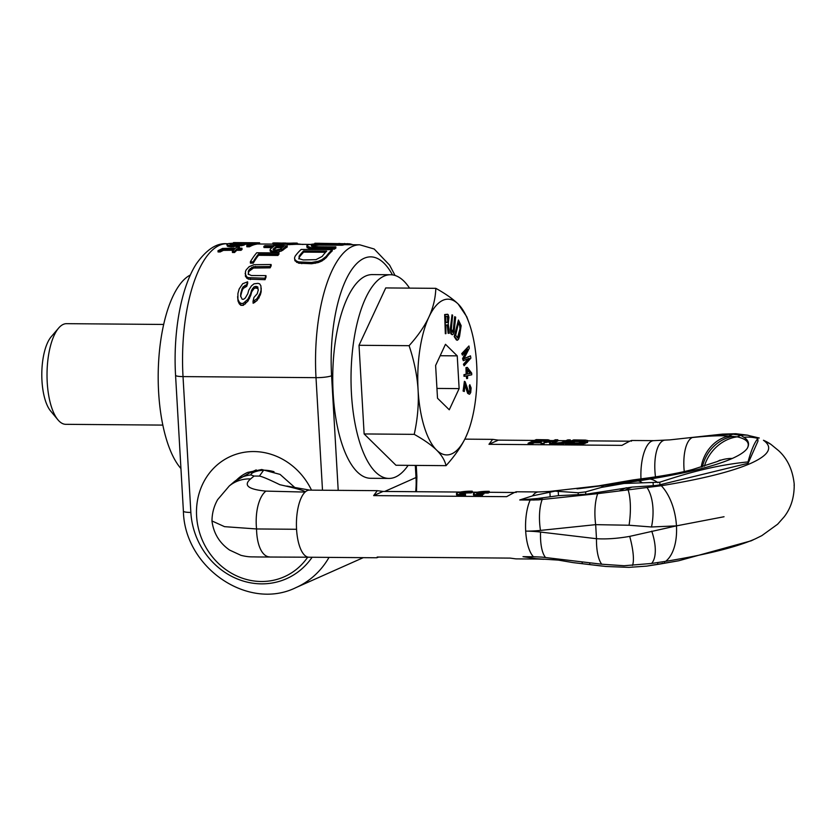 <?xml version="1.0" encoding="UTF-8"?>
<svg xmlns="http://www.w3.org/2000/svg" width="836" height="836" viewBox="0 0 836 836"><rect width="100%" height="100%" fill="white"/><g stroke="black" fill="none" stroke-linecap="round" stroke-linejoin="round"><path stroke-width="1.25" d="M282.443 243.119L277.876 242.952A115.023 43.733 90.5 0 0 277.468 242.942L274.636 242.921A115.023 43.733 90.5 0 0 273.32 242.962L273.079 244.373L275.901 244.593M309.571 244.394L296.79 244.3A113.832 43.273 90.5 0 0 295.547 244.331L287.218 244.687L287.145 243.495A115.023 43.733 90.5 0 1 288.295 243.276L292.652 243.119A115.023 43.733 90.5 0 1 293.969 243.077L296.801 243.098A115.023 43.733 90.5 0 0 295.484 243.14L287.145 243.495M277.468 242.942A115.023 43.733 90.5 0 0 276.141 242.983L281.22 243.213A115.023 43.733 90.5 0 1 282.944 243.025L285.766 243.046L285.839 244.237A113.832 43.273 90.5 0 0 282.976 244.655L279.548 244.624M279.506 243.872L277.144 243.851A115.023 43.733 90.5 0 0 274.511 244.927L276.873 244.938A115.023 43.733 -89.5 0 1 279.506 243.872L279.569 245.052A113.832 43.273 90.5 0 0 277.719 245.763M287.166 245.836L265.002 245.659A115.023 43.733 90.5 0 0 263.883 246.348L273.79 246.421A115.023 43.733 90.5 0 0 270.467 248.961L270.091 250.999L273.351 252.493L279.266 251.782L282.798 250.257A113.832 43.273 90.5 0 1 287.229 247.017L287.166 245.836A115.023 43.733 90.5 0 0 282.725 249.065L275.169 251.291L275.243 252.503M263.883 246.348L263.957 247.529L272.139 247.602M250.34 261.846A115.023 43.733 90.5 0 1 256.746 252.754L278.91 252.932L278.984 254.144A113.832 43.273 90.5 0 0 277.897 255.45L258.564 255.293A113.832 43.273 90.5 0 0 253.245 263.162L250.413 263.141L250.34 261.846L253.172 261.877L253.245 263.162M265.973 275.619L251.354 275.504L248.553 274.229L248.323 271.428A115.023 43.733 90.5 0 1 249.013 269.913L253.392 266.715L270.07 266.506A115.023 43.733 90.5 0 1 271.104 264.51L253.956 264.698L249.138 266.684L246.181 269.892A115.023 43.733 90.5 0 0 245.502 271.407L245.47 276.465L248.24 279.109L265.054 279.694A113.832 43.273 90.5 0 1 266.057 277.061L265.973 275.619A115.023 43.733 90.5 0 0 264.97 278.231L265.054 279.694M271.104 264.51L271.178 265.827A113.832 43.273 90.5 0 0 270.143 267.834L253.465 268.053L249.086 271.282A113.832 43.273 90.5 0 0 248.407 272.818L248.198 274.417M255.565 286.393L257.76 286.936L258.209 290.228A115.023 43.733 90.5 0 0 257.258 293.708L253.956 297.407A115.023 43.733 90.5 0 0 253.026 301.388L256.945 298.724L260.247 293.133A115.023 43.733 90.5 0 1 261.041 290.249L260.916 285.912L259.683 283.864L257.958 283.352L254.019 283.822L251.479 285.839L248.773 290.144A115.023 43.733 90.5 0 0 247.822 293.635L245.314 297.982L243.589 299.278L242.168 299.267L240.59 296.028L240.747 293.572A115.023 43.733 90.5 0 1 242.022 288.974L243.14 286.821L246.62 284.773A115.023 43.733 90.5 0 1 247.602 281.805L242.701 283.728L239.19 288.953A115.023 43.733 90.5 0 0 237.915 293.551L237.926 299.236L239.2 301.963L240.789 303.395L243.14 303.416L247.832 299.309L250.654 293.655A115.023 43.733 90.5 0 1 251.605 290.176L253.987 286.905L255.565 286.393L255.659 287.992L257.854 288.545L258.314 290.186M255.659 287.992L254.081 288.514L251.699 291.827A113.832 43.273 90.5 0 0 250.748 295.369L247.937 301.148L243.255 305.349L240.893 305.328L239.315 303.865L238.03 301.075L237.602 296.634M247.602 281.805L247.696 283.331A113.832 43.273 90.5 0 0 246.714 286.34L243.234 288.42L242.116 290.615A113.832 43.273 90.5 0 0 240.852 295.296L240.758 296.696M261.208 288.044L261.135 291.9A113.832 43.273 90.5 0 0 260.341 294.847L257.049 300.552L253.141 303.269L253.026 301.388M272.891 244.102L259.16 243.997A113.832 43.273 90.5 0 0 258.376 244.007L256.652 243.997M238.166 243.84L241.196 243.872M256.662 244.164A113.832 43.273 90.5 0 0 249.483 246.787L246.839 246.766L246.766 245.585L249.41 245.606A115.023 43.733 -89.5 0 1 256.589 242.973L256.662 244.164M245.011 244.269L249.285 244.3M246.766 245.585A115.023 43.733 90.5 0 1 252.88 243.151L244.436 243.077L245.021 244.53L244.488 244.864A113.832 43.273 90.5 0 0 243.224 245.345L231.102 246.892L227.392 246.244L226.786 244.509L228.813 245.439L233.15 245.732L233.213 246.913M256.589 242.973L242.858 242.868A115.023 43.733 90.5 0 0 241.364 243.151L241.782 243.663A115.023 43.733 90.5 0 0 240.517 244.143L233.662 245.115L230.067 244.749L229.952 244.06A115.023 43.733 90.5 0 1 231.217 243.579L236.828 243.067A115.023 43.733 90.5 0 1 238.103 242.827L238.176 244.018A113.832 43.273 90.5 0 0 236.891 244.248L231.29 244.76A113.832 43.273 90.5 0 0 230.861 244.906M217.997 250.737L220.108 250.758L223.327 249.17L234.623 249.076A115.023 43.733 90.5 0 0 232.377 251.281L234.488 251.302A115.023 43.733 90.5 0 1 236.734 249.086L240.956 249.118A115.023 43.733 90.5 0 1 241.98 248.229L237.758 248.198A115.023 43.733 90.5 0 1 239.409 246.902L237.299 246.892A115.023 43.733 90.5 0 0 235.647 248.177L222.564 248.428L217.997 250.737L218.06 251.949L220.181 251.96L223.39 250.372L233.369 250.257M239.409 246.902L239.483 248.093A113.832 43.273 90.5 0 0 239.326 248.208M241.98 248.229L242.053 249.421A113.832 43.273 90.5 0 0 241.029 250.319L236.797 250.288A113.832 43.273 90.5 0 0 234.561 252.514L232.45 252.493L232.377 251.281M335.832 246.892L315.36 246.735L311.525 246.202L311.368 245.199A115.023 43.733 90.5 0 1 312.424 244.718L318.756 243.934L342.133 244.039A115.023 43.733 90.5 0 1 343.732 243.715L316.52 243.642L308.463 244.687A115.023 43.733 90.5 0 0 307.408 245.167L306.76 245.857L307.105 247.675L310.835 248.794L334.348 249.17A113.832 43.273 90.5 0 1 335.894 248.083L335.832 246.892A115.023 43.733 90.5 0 0 334.275 247.989L334.348 249.17M343.732 243.715L343.805 244.896A113.832 43.273 90.5 0 0 342.206 245.23L318.829 245.115L312.486 245.899A113.832 43.273 90.5 0 0 311.713 246.244M294.523 257.979L295.108 256.224A115.023 43.733 90.5 0 1 301.19 249.431L332.216 249.682L332.289 250.873A113.832 43.273 90.5 0 0 326.207 257.707L321.996 260.968L318.37 262.535L311.682 263.737L298.724 263.215L294.92 260.748L294.523 257.979L294.847 259.484L296.508 261.083L298.651 261.929L311.609 262.452L311.682 263.737M276.622 246.453A115.023 43.733 90.5 0 0 273.111 249.149L274.845 250.183L280.185 249.201A115.023 43.733 90.5 0 1 283.686 246.505L276.622 246.453L276.685 247.634L282.035 247.675M276.685 247.634A113.832 43.273 90.5 0 0 273.591 249.985M303.614 250.915L326.719 251.103A115.023 43.733 90.5 0 0 322.173 256.433L315.977 259.651L303.186 259.944L299.309 258.763L299.069 256.255A115.023 43.733 90.5 0 1 303.614 250.915L303.687 252.117L325.58 252.294M303.687 252.117A113.832 43.273 90.5 0 0 299.142 257.498L298.807 258.909M370.651 478.286A101.846 38.717 -89.5 0 1 332.812 384.832A101.846 38.717 -89.5 0 1 365.677 276.026A101.846 38.717 90.5 0 1 372.281 274.595L390.558 274.741A101.846 38.717 90.5 0 0 383.954 276.173A101.846 38.717 -89.5 0 0 351.099 384.978A101.846 38.717 -89.5 0 0 388.928 478.432L370.651 478.286M408.125 465.349A101.846 38.717 90.5 0 1 395.532 476.99A101.846 38.717 -89.5 0 1 388.928 478.432M409.535 288.117A101.846 38.717 90.5 0 0 390.558 274.741M180.942 468.557A101.846 38.717 -89.5 0 1 158.506 363.89A101.846 38.717 -89.5 0 1 190.368 274.992M302.977 244.488L297.752 243.924M285.766 243.046A115.023 43.733 90.5 0 0 282.902 243.464L282.976 244.655M285.776 243.171L290.729 243.213M297.773 244.3L297.208 243.109A115.023 43.733 90.5 0 0 296.801 243.098M272.829 243.067L282.902 243.464M270.028 249.797L272.055 251.082L275.169 251.291M278.91 252.932A115.023 43.733 90.5 0 0 277.824 254.217L258.491 254.071A115.023 43.733 90.5 0 0 253.172 261.877M245.126 273.382L246.599 276.758L248.156 277.646L264.97 278.231M259.672 243.997L259.599 242.806A115.023 43.733 90.5 0 0 259.17 242.795A115.023 43.733 90.5 0 0 258.303 242.816L258.376 244.007M259.17 242.795L234.341 242.597A115.023 43.733 90.5 0 0 233.484 242.618L258.303 242.816M238.103 242.827L228.573 243.558A115.023 43.733 90.5 0 0 227.308 244.039L226.786 244.509M244.948 243.349L244.425 243.684A115.023 43.733 90.5 0 0 243.151 244.164L233.15 245.732M352.823 244.749A115.023 43.733 90.5 0 0 349.667 243.819L315.506 243.245A115.023 43.733 90.5 0 0 314.848 243.255L314.879 243.746M319.634 243.276L314.848 243.255M334.546 243.642L338.893 243.673M341.151 243.694L338.883 243.443M306.76 245.857L310.762 247.602L334.275 247.989M332.216 249.682A115.023 43.733 90.5 0 0 326.134 256.464L321.923 259.703L318.297 261.26L311.609 262.452M275.828 243.412L275.88 244.311M289.695 243.475L289.768 244.666M292.349 243.339L292.412 244.53M294.053 243.234L294.115 244.425M295.484 243.14L295.547 244.331M297.208 243.109L297.282 244.3M273.006 243.182L273.079 244.373M274.135 243.349L274.208 244.54M276.873 244.938L276.915 245.753M274.511 244.927L274.553 245.732M276.768 251.113L276.841 252.326M279.203 250.581L279.266 251.782M281.345 249.891L281.408 251.093M282.725 249.065L282.798 250.257M270.707 250.518L270.78 251.72M272.055 251.082L272.118 252.284M273.288 251.281L273.351 252.493M273.111 249.149L273.153 249.713M258.491 254.071L258.564 255.293M277.824 254.217L277.897 255.45M250.351 278.106L250.434 279.579M248.323 271.428L248.407 272.818M249.013 269.913L249.086 271.282M250.173 268.45L250.246 269.809M251.626 267.395L251.709 268.743M253.392 266.715L253.465 268.053M255.45 266.391L255.523 267.719M270.07 266.506L270.143 267.834M245.387 275.034L245.47 276.465M246.599 276.758L246.693 278.21M248.156 277.646L248.24 279.109M254.593 300.709L254.708 302.58M256.945 298.724L257.049 300.552M258.982 296.174L259.087 297.94M260.247 293.133L260.341 294.847M261.041 290.249L261.135 291.9M240.747 293.572L240.852 295.296M242.022 288.974L242.116 290.615M243.14 286.821L243.234 288.42M245.042 285.275L245.136 286.842M246.62 284.773L246.714 286.34M237.926 299.236L238.03 301.075M239.2 301.963L239.315 303.865M240.789 303.395L240.893 305.328M243.14 303.416L243.255 305.349M245.335 302.015L245.439 303.917M247.832 299.309L247.937 301.148M249.4 296.728L249.494 298.515M250.654 293.655L250.748 295.369M251.605 290.176L251.699 291.827M252.556 288.514L252.65 290.144M253.987 286.905L254.081 288.514M256.506 286.403L256.6 287.992M257.76 286.936L257.854 288.545M241.364 243.151L241.405 243.788M229.952 244.06L229.984 244.687M231.217 243.579L231.29 244.76M232.596 243.307L232.659 244.499M234.289 243.151L234.352 244.331M236.828 243.067L236.891 244.248M227.329 245.063L227.392 246.244M228.813 245.439L228.876 246.62M231.039 245.711L231.102 246.892M236.201 245.502L236.274 246.683M238.95 245.157L239.012 246.338M241.573 244.634L241.646 245.815M243.151 244.164L243.224 245.345M244.425 243.684L244.488 244.864M249.41 245.606L249.483 246.787M221.655 249.734L221.728 250.946M220.108 250.758L220.181 251.96M223.327 249.17L223.39 250.372M225.114 248.992L225.187 250.194M234.488 251.302L234.561 252.514M236.734 249.086L236.797 250.288M240.956 249.118L241.029 250.319M344.589 243.495L344.651 244.676M347.651 243.6L347.713 244.708M349.667 243.819L349.72 244.718M313.813 247.822L313.876 249.013M311.368 245.199L311.42 246.118M312.424 244.718L312.486 245.899M314.137 244.321L314.2 245.502M316.248 244.07L316.321 245.251M318.756 243.934L318.829 245.115M321.672 243.882L321.735 245.063M342.133 244.039L342.206 245.23M307.042 246.495L307.105 247.675M308.641 247.205L308.714 248.396M310.762 247.602L310.835 248.794M326.134 256.464L326.207 257.707M294.847 259.484L294.92 260.748M296.508 261.083L296.581 262.368M298.651 261.929L298.724 263.215M301.712 262.368L301.786 263.664M315.162 262.055L315.235 263.35M318.297 261.26L318.37 262.535M321.923 259.703L321.996 260.968M324.232 258.219L324.305 259.474M299.069 256.255L299.142 257.498M249.671 472.842A43.138 39.313 66 0 1 263.654 470.187A43.138 39.313 66 0 1 266.172 470.292A43.138 39.313 66 0 1 274.02 471.713M631.326 441.199C633.165 439.464 630.051 440.854 621.963 445.369L488.976 444.303L492.644 439.36L498.34 440.133L534.392 440.426M549.806 440.551L553.505 440.582M557.873 440.614L565.972 440.676M570.34 440.708L571.793 440.729M587.907 440.854L629.832 441.189M488.976 444.303L498.34 440.133M534.288 442.808L534.225 441.627L541.289 441.69L541.059 444.501L543.964 444.533L544.194 442.735L549.764 441.763L549.795 440.353L548.092 439.788L536.21 439.611L528.101 443.226L528.174 444.407L530.661 444.428L534.288 442.808L541.07 442.861M549.534 442.537L549.743 444.031L552.032 444.512L562.21 444.125L570.361 441.063L570.288 439.882L567.801 439.872L561.343 442.547L556.567 442.986L552.199 442.474L557.821 439.788L555.334 439.767L549.983 442.15L549.67 442.85L551.969 443.331L559.786 443.237L564.937 442.265L570.288 439.882M553.578 442.892L557.894 440.969L557.821 439.788M565.502 443.519L565.575 444.7L579.808 444.585L587.541 442.453L587.781 440.572L585.493 440.091L573.611 439.914L565.502 443.519L579.735 443.404L584.886 442.422L587.927 440.885M571.709 443.101L575.137 441.575L583.946 441.711M530.661 444.428L530.599 443.237L534.225 441.627M528.101 443.226L530.599 443.237M549.764 441.763L549.795 440.353M549.074 442.066L549.691 440.582M548.134 442.296L548.071 441.115L549.001 440.885M546.201 442.589L546.127 441.408L548.071 441.115M544.194 442.735L544.121 441.554L546.127 441.408M543.964 444.533L544.121 441.554M540.986 443.32L543.891 443.352M472.288 491.192A10.784 1.703 -3.3 0 0 456.487 493.595A10.784 1.703 -3.3 0 0 464.21 494.776L465.443 494.233A7.545 1.191 176.7 0 1 459.716 493.418A7.545 1.191 176.7 0 1 463.468 492.164A7.545 1.191 176.7 0 1 471.055 491.735L472.288 491.192L472.35 492.373L471.128 492.916A7.545 1.191 -3.3 0 0 460.751 493.951M489.238 491.328A10.784 1.703 -3.3 0 0 473.437 493.731A10.784 1.703 -3.3 0 0 481.17 494.912L482.393 494.369A7.545 1.191 176.7 0 1 476.666 493.553A7.545 1.191 176.7 0 1 476.781 493.334L482.602 493.376L483.825 492.832L478.004 492.791A7.545 1.191 176.7 0 1 488.015 491.871L489.238 491.328L489.311 492.508L488.078 493.052A7.545 1.191 -3.3 0 0 483.835 493.135M543.149 441.23L535.259 441.168L537.841 440.018L545.741 440.081L547.298 440.332L546.681 440.791L543.149 441.23M575.074 440.394L585.263 440.948L582.399 442.411L578.345 443.08L569.034 443.08L575.074 440.394L575.137 441.575M456.487 493.595L456.55 494.776A10.784 1.703 -3.3 0 0 464.283 495.957L464.21 494.776M383.013 491.443L377.318 490.669L373.65 495.612L383.013 491.443L460.343 492.059M472.34 492.153L477.304 492.195M489.29 492.289L514.495 492.498M373.65 495.612L506.637 496.668C514.715 492.153 517.839 490.774 516 492.508M464.283 495.957L465.506 495.414L465.443 494.233M473.437 493.731L473.51 494.912A10.784 1.703 -3.3 0 0 481.243 496.093L482.466 495.549L482.393 494.369M482.403 494.557L483.887 494.013L483.825 492.832M258.167 556.964L308.86 557.215A33.555 12.759 -89.5 0 1 296.561 529.282A33.555 12.759 90.5 0 1 305.109 492.07C305.568 490.993 297.135 488.537 279.83 484.702C268.795 479.331 261.981 476.457 259.4 476.092L254.071 476.05L250.601 478.923C243.109 485.35 248.208 489.415 265.9 491.108L305.109 492.07A33.555 12.759 -89.5 0 1 305.976 491.349A33.555 12.759 -89.5 0 1 309.445 490.126L377.318 490.669M516.408 491.777L538.572 491.955A33.555 12.759 90.5 0 0 532.553 495.842L519.731 499.959L530.17 500.043A33.555 12.759 90.5 0 0 525.687 531.121A153.375 139.779 -114 0 0 540.474 530.411L595.671 524.653L629.059 525.238L651.505 526.983L676.46 525.865L724.039 516.742M763.456 440.269A43.138 41.758 -55.3 0 1 770.865 444.324L763.456 440.269C773.352 447.354 769.151 455.035 750.864 463.311C731.97 471.577 702.115 479.049 661.286 485.726L597.698 493.648L538.468 499.876L530.17 500.043M532.553 495.842L555.073 491.129L578.136 492.749L585.628 491.892L601.293 487.43L624.032 483.48L659.782 482.215C689.501 472.371 716.107 465.13 748.021 461.911C751.167 450.385 754.427 442.62 757.792 438.618L757.938 441.178A9.583 1.505 -3.3 0 0 757.959 441.053L757.813 438.545M794.106 485.57L794.2 484.002C794.419 497.002 791.075 507.943 784.168 516.836L777.637 524.214L761.836 535.636L755.221 538.907C736.328 547.172 706.472 554.655 665.644 561.332L651.599 563.454L624.116 565.732L601.763 564.216L541.77 557.089L533.441 556.745A33.555 12.759 -89.5 0 1 525.687 531.121A153.375 139.779 66 0 1 540.568 532.062L596.486 538.708C606.413 539.304 617.48 538.53 629.707 536.378L676.46 525.865A43.138 23.387 80.8 0 0 661.286 485.726M720.162 460.093L717.236 461.556A43.138 39.313 66 0 1 732.315 458.431C724.53 461.89 714.32 465.255 701.676 468.536C680.567 473.761 660.586 477.366 641.724 479.341L627.188 481.222L623.019 483.083L638.182 480.919A39.647 20.816 98.7 0 1 641.797 482.341M647.242 487.848A39.647 20.816 98.7 0 1 651.505 526.983M757.938 441.178L748.095 463.29L659.928 484.775A9.583 1.505 176.7 0 1 653.261 485.685L631.828 487.116L625.276 490.032M701.185 467.146A35.572 31.036 108.3 0 1 728.689 436.068C720.224 435.431 708.092 435.911 692.302 437.531L718.469 434.793L732.858 434.218A35.582 29.229 -57.7 0 1 735.879 433.717L747.771 435.201A39.647 35.06 -33.8 0 0 740.79 435.274L737.247 436.841L728.689 436.068L732.858 434.218L740.79 435.274L743.883 437.28C748.544 440.227 749.704 443.874 747.342 448.211C750.08 442.84 746.715 439.046 737.247 436.841A37.035 31.371 126 0 0 704.393 466.185M657.922 482.706A43.138 23.387 80.8 0 0 650.032 479.028L638.182 480.919L641.724 479.341A37.035 13.366 -84.4 0 0 639.435 479.07A37.035 13.366 -84.4 0 0 639.279 479.091M635.141 480.021A36.335 14.17 -90.7 0 0 632.977 479.948L598.639 485.852L549.597 491.432A33.555 13.24 -96 0 0 547.946 491.871A33.555 13.24 84 0 0 546.848 492.498M578.616 488.391A33.555 13.24 -96 0 0 576.965 488.841C592.996 487.116 609.737 484.577 627.188 481.222A35.572 10.868 -93.8 0 0 625.84 481.212M576.965 488.841L623.019 483.083A35.582 10.868 95.9 0 1 624.032 483.48M628.108 489.854A35.582 10.868 95.9 0 1 629.059 525.238M585.628 491.892L585.764 494.285L631.828 487.116M759.276 438.012L749.673 435.775M748.095 463.29L748.021 461.911M747.771 435.201L757.646 438.346A43.138 41.758 -55.3 0 0 743.883 437.28M733.297 436.35A36.335 32.416 119.8 0 0 702.47 466.76M640.972 478.882A33.555 12.759 -89.5 0 1 653.909 440.645L669.782 439.882L722.419 434.124L735.879 433.717M692.302 437.531A33.555 13.24 84 0 0 684.245 471.504M543.996 559.284L538.039 559.054A33.555 12.759 -89.5 0 1 536.169 558.678L558.417 560.11L572.869 562.586L605.849 566.474L628.871 567.372L646.625 566.129L678.707 560.768L751.554 540.704M753.33 539.732L752.588 540.244M646.625 566.129L659.385 564.133A43.138 23.387 -99.2 0 0 659.395 564.133A43.138 23.387 -99.2 0 0 662.561 563.192M651.599 563.454A39.647 17.598 -115 0 0 651.746 531.132M632.465 565.46A35.582 8.653 -107.6 0 0 629.707 536.378M536.169 558.678L523.002 556.661L533.441 556.745M258.732 556.975L308.86 557.215A33.555 12.759 90.5 0 0 308.912 557.225L376.775 557.769L377.193 557.037L510.169 558.103L515.875 558.876L538.039 559.054M378.687 557.048L376.775 557.769M254.071 476.05L250.978 474.942C250.915 473.333 253.59 471.922 259.003 470.71L263.654 470.187L259.4 476.092M250.601 478.923A41.351 35.561 -120.8 0 0 229.304 485.946A41.351 35.561 -120.8 0 0 229.294 485.946L217.642 499.646C213.932 506.188 212.041 513.294 211.978 520.953L224.529 526.659L256.558 528.958L296.561 529.282M250.978 474.942A41.967 36.011 -119.4 0 0 234.195 481.766L229.304 485.946M255.105 556.922A41.351 36.826 81.2 0 1 254.844 556.912L254.844 556.912A41.351 36.826 81.2 0 1 254.562 556.912M269.694 556.912A35.697 15.884 -84 0 1 256.558 528.958A35.697 16.699 86.8 0 1 265.9 491.108M259.003 470.71A42.824 37.86 -99.4 0 0 249.974 472.727A42.824 37.86 -99.4 0 0 249.577 472.883M519.731 499.959L537.349 498.538L558.469 495.654L585.764 494.285M471.128 492.916L471.055 491.735M481.243 496.093L481.17 494.912M488.078 493.052L488.015 491.871M482.665 494.557L482.602 493.376M546.848 440.718L546.817 440.164M545.793 441.011L545.741 440.081M537.914 441.189L537.841 440.018M565.011 443.446L564.937 442.265M563.736 443.832L563.663 442.652M562.21 444.125L562.137 442.944M559.859 444.418L559.786 443.237M557.852 444.564L557.779 443.383M555.595 444.627L555.532 443.446M553.934 444.606L553.871 443.425M552.032 444.512L551.969 443.331M550.715 444.344L550.642 443.164M549.743 444.031L549.67 442.85M552.502 442.704L552.471 442.171M587.541 442.453L587.478 441.272M584.96 443.602L584.886 442.422M583.674 443.989L583.612 442.808M582.159 444.292L582.086 443.111M579.808 444.585L579.735 443.404M577.801 444.721L577.728 443.54M575.544 444.783L575.481 443.602M582.619 441.638L582.556 440.457M584.981 441.262L584.949 440.708M584.103 441.648L584.04 440.541M435.828 288.336C435.462 298.295 433.152 307.867 428.899 317.063A77.884 29.615 90.5 0 0 418.094 390.078A77.884 29.615 90.5 0 0 436.57 450.061A77.884 29.615 90.5 0 0 465.851 437.029A77.884 29.615 90.5 0 0 468.014 431.898A77.884 29.615 90.5 0 0 476.656 364.015A77.884 29.615 90.5 0 0 468.891 322.529A77.884 29.615 90.5 0 0 458.18 304.032C453.049 299.016 445.598 293.781 435.828 288.336L385.741 287.929L359.02 345.289L364.13 433.947L395.971 465.255L446.048 465.652C454.93 455.766 461.535 446.225 465.851 437.029L467.961 432.045M468.891 322.529L466.781 316.76L458.18 304.032A77.884 29.615 90.5 0 0 428.899 317.063C424.583 326.259 417.979 335.8 409.097 345.686C414.228 360.974 417.216 375.761 418.094 390.078C418.857 404.499 417.561 419.254 414.217 434.354C423.977 439.809 431.428 445.034 436.57 450.061C441.638 455.077 444.804 460.27 446.048 465.652M359.02 345.289L409.097 345.686M364.13 433.947L414.217 434.354M445.483 344.307L435.619 365.489L437.51 398.229L449.266 409.786L459.131 388.604L457.24 355.864L445.483 344.307M447.208 324.911L448.138 333.303L449.319 333.209L448.263 323.96L448.932 317.346L448.159 314.587L445.107 314.566L445.327 333.71L445.954 333.637L445.86 325.079L447.647 324.849L448.587 333.303M447.636 314.242L444.668 314.555L445.327 333.71M455.066 316.781L453.854 329.07L452.443 332.383L451.356 329.165L452.631 315.224L452.015 314.827L450.708 329.165L451.001 332.728L452.213 334.766L453.237 334.16L454.167 331.38L455.672 317.168L454.627 316.771L453.405 329.07L452.297 332.289M452.015 314.827L450.27 329.165L450.886 333.783L452.213 334.766M458.431 320.021L454.199 336.574L456.351 339.918L457.334 340.262L458.536 339.27L459.528 336.511L461.159 325.674L458.431 320.021L454.648 336.574L457.334 340.262M468.474 358.55L463.437 364.245L464.116 365.771L470.856 358.142L470.501 355.864L463.875 358.874L469.299 348.257L468.933 345.979L462.193 353.607L462.433 355.122L467.742 349.124L462.998 358.675L463.322 360.703L469.184 358.247L463.875 364.256L464.116 365.771M470.501 355.864L464.011 358.613M468.933 345.979L461.754 353.597L462.433 355.122M466.728 350.274L462.559 358.675L463.322 360.703M467.345 367.412L465.976 367.6L466.133 374.214L463.959 374.664L464.001 376.315L466.613 375.866L466.676 378.624L467.606 378.426L467.543 375.667L471.723 374.789L471.682 373.138L467.345 367.412L466.415 367.6L466.572 374.214L464.408 374.674L464.44 376.325M466.174 375.96L466.676 378.624M464.408 381.341L463.102 391.06L464.304 391.499L464.973 383.933L468.682 393.975L469.613 394.226L470.71 392.575L471.117 387.977L469.822 384.696L470.271 390.339L469.633 392.241L468.829 392.356L465.161 381.77L464.408 381.341L463.552 391.07L464.304 391.499M464.879 385.03L467.658 393.359L469.613 394.226M469.822 384.696L469.257 386.044L469.832 390.339L468.902 392.397M447.365 316.321L447.699 321.933L445.828 322.571M458.368 323.48L459.664 325.476L459.988 328.841L457.459 337.89M467.408 369.94L469.999 373.399L467.502 373.922M457.24 355.864L440.164 355.728M459.131 388.604L436.935 388.426M447.824 322.382L445.839 322.633L445.766 316.52L447.762 316.269L448.43 319.854L448.138 321.933L447.385 322.382M458.494 322.968L460.103 325.476L460.427 328.851L458.985 335.675L457.72 338.016L455.672 335.299L458.494 322.968M467.387 369.334L470.438 373.399L467.502 374.016L467.387 369.334M163.657 324.452L66.556 323.668A50.327 19.134 -89.5 0 0 63.296 324.378A50.327 19.134 90.5 0 0 58.656 328.057A50.327 19.134 90.5 0 0 47.025 373.838A50.327 19.134 90.5 0 0 57.924 419.808A50.327 19.134 90.5 0 0 65.751 424.322L162.853 425.096M58.656 328.057L51.215 336.741A40.734 15.487 90.5 0 0 41.8 373.796A40.734 15.487 90.5 0 0 50.62 411.009L57.924 419.808M343.784 244.676L359.72 244.802A113.832 43.273 90.5 0 0 316.008 377.663L183.021 376.597A11.986 1.891 -3.3 0 1 175.56 375.291L183.397 511.13A11.986 1.891 -3.3 0 0 190.859 512.447L183.021 376.597A113.832 43.273 -89.5 0 1 226.734 243.736L228.04 243.746M415.68 491.704A83.872 76.442 -114 0 0 416.014 477.523A11.986 1.891 -3.3 0 0 416.892 476.75L416.464 491.714M384.706 491.453L416.014 477.523L415.314 465.412M329.029 557.382A83.872 76.442 66 0 1 295.944 587.614L363.284 557.654M312.121 557.246A71.896 65.522 66 0 1 239.441 579.776A71.896 65.522 66 0 1 190.859 512.447M392.45 274.877A101.846 38.717 90.5 0 0 349.657 272.839A101.846 38.717 90.5 0 0 331.589 375.751A11.986 1.891 176.7 0 1 316.008 377.663L322.497 490.23M307.669 557.225A65.898 60.067 66 0 1 261.302 581.501A65.898 60.067 66 0 1 196.596 516.042A65.898 60.067 66 0 1 253.81 451.555A65.898 60.067 66 0 1 311.514 490.136M331.589 375.751L338.204 490.356M236.776 479.791A44.329 40.41 66 0 1 247.644 472.413L261.741 469.518L280.07 474.399L295.63 488.234M542.188 499.468A33.555 13.24 84 0 0 540.474 530.411M601.763 564.216A33.565 11.495 -85.1 0 1 596.486 538.708L595.671 524.653A33.565 12.321 85.4 0 1 597.698 493.648M653.261 485.685L653.094 482.842M659.928 484.775L659.782 482.215M650.032 479.028C664.61 476.729 687.725 472.288 701.676 468.536M732.315 458.431C740.059 454.983 745.075 451.576 747.342 448.211M770.865 444.324A43.138 41.758 -55.3 0 1 770.959 444.386L778.556 450.614C787.46 458.734 792.674 469.863 794.2 484.002M603.153 486.092A33.565 12.321 85.4 0 0 601.293 487.43M664.411 440.206A33.555 13.24 -96 0 0 663.272 440.572A33.555 13.24 84 0 0 655.487 476.907M718.469 434.793A33.565 13.94 -94.1 0 1 720.224 434.333M665.644 561.332A43.138 23.387 -99.2 0 0 676.46 525.865M664.359 561.541L664.442 562.931M657.692 562.576L657.786 564.122M545.532 557.518A33.555 12.132 -83.2 0 1 540.568 532.062M589.798 564.133L589.714 562.785M553.798 559.817L553.714 558.49M562.22 560.726L562.147 559.503M582.201 563.203L582.117 561.876M626.3 487.743L619.779 490.638M538.468 499.876L543.097 497.807M533.849 500.095L537.349 498.538M549.879 491.871L550.151 496.594M558.197 490.92L558.469 495.654M578.136 492.749L578.272 495.09M175.56 375.291C173.052 332.561 180.9 287.49 196.523 263.58C206.628 249.504 216.702 242.889 226.734 243.736M183.397 511.13C184.432 567.351 247.864 611.335 295.944 587.614M285.839 244.206L287.187 244.216M416.892 476.75L416.244 465.422M395.052 275.462L389.607 265.137L374.173 249.003L359.72 244.802M256.224 469.905L249.316 472.977M653.909 440.645L631.734 440.478M492.644 439.36L464.826 439.14M538.572 491.955L549.597 491.432M632.977 479.948L639.435 479.07C661.454 476.301 679.229 473.103 692.73 469.456L717.236 461.556M678.707 560.768L659.395 564.133M572.869 562.586L602.119 566.077M286.738 486.061L309.884 490.147M258.449 556.975L254.844 556.912C252.19 556.786 248.773 557.278 240.935 555.323L229.607 550.078C219.492 543.013 213.619 533.368 211.989 521.162M249.974 472.727L234.195 481.766"/></g></svg>
